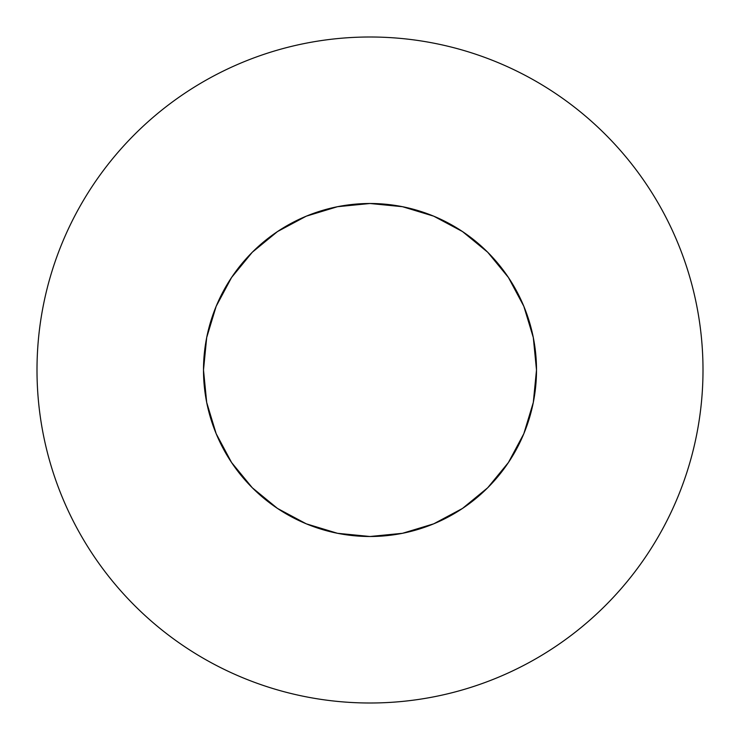 <?xml version="1.0" encoding="UTF-8"?>
<svg xmlns="http://www.w3.org/2000/svg" width="740" height="740" viewBox="0 0 740 740"><rect width="100%" height="100%" fill="white"/><g stroke="black" fill="none" stroke-linecap="round" stroke-linejoin="round"><path stroke-width="1.11" d="M646.88 184.991C634.735 166.815 620.925 149.998 605.468 134.532C620.925 149.998 634.735 166.815 646.88 184.991C659.026 203.176 669.284 222.37 677.655 242.563C686.017 262.765 692.335 283.587 696.599 305.037C700.863 326.479 703 348.133 703 370A333 333 0 0 1 370 703A333 333 0 0 1 37 370A333 333 0 0 1 370 37A333 333 0 0 1 703 370C703 391.867 700.863 413.521 696.599 434.963C692.335 456.414 686.017 477.235 677.655 497.437C669.284 517.63 659.026 536.824 646.88 555.009C634.735 573.186 620.925 590.002 605.468 605.468C620.925 590.002 634.735 573.186 646.88 555.009M207.847 332.186L216.173 306.286L206.701 337.514L203.5 370A166.5 166.5 0 0 1 370 203.5A166.5 166.5 0 0 1 536.5 370A166.5 166.5 0 0 1 370 536.5A166.5 166.5 0 0 1 203.5 370L206.701 402.486L216.173 433.714L231.565 462.5L216.173 433.714M216.173 306.286L231.565 277.5L252.266 252.266L277.5 231.565L306.286 216.173L277.5 231.565L252.266 252.266L231.565 277.5L216.173 306.286M433.714 216.173L462.5 231.565L487.734 252.266L508.435 277.5L523.827 306.286L508.435 277.5L487.734 252.266L462.5 231.565L433.714 216.173L402.486 206.701L370 203.5L337.514 206.701L306.286 216.173M523.827 433.714L508.435 462.5L487.734 487.734L462.5 508.435L487.734 487.734L508.435 462.5L523.827 433.714L533.299 402.486L536.5 370L533.299 337.514L523.827 306.286M277.5 508.435L252.266 487.734L231.565 462.5L252.266 487.734L277.5 508.435L306.286 523.827L337.514 533.299L370 536.5L402.486 533.299L433.714 523.827L462.5 508.435L487.734 487.734L508.435 462.5M605.468 134.532C590.002 119.075 573.186 105.265 555.009 93.12C573.186 105.265 590.002 119.075 605.468 134.532M184.991 93.12C166.815 105.265 149.998 119.075 134.532 134.532C119.075 149.998 105.265 166.815 93.12 184.991C105.265 166.815 119.075 149.998 134.532 134.532C149.998 119.075 166.815 105.265 184.991 93.12C203.176 80.975 222.37 70.716 242.563 62.345C262.765 53.983 283.587 47.665 305.037 43.401C326.479 39.137 348.133 37 370 37C391.867 37 413.521 39.137 434.963 43.401C456.414 47.665 477.235 53.983 497.437 62.345C517.63 70.716 536.824 80.975 555.009 93.12M93.12 555.009C105.265 573.186 119.075 590.002 134.532 605.468C149.998 620.925 166.815 634.735 184.991 646.88C166.815 634.735 149.998 620.925 134.532 605.468C119.075 590.002 105.265 573.186 93.12 555.009C80.975 536.824 70.716 517.63 62.345 497.437C53.983 477.235 47.665 456.414 43.401 434.963C39.137 413.521 37 391.867 37 370C37 348.133 39.137 326.479 43.401 305.037C47.665 283.587 53.983 262.765 62.345 242.563C70.716 222.37 80.975 203.176 93.12 184.991M555.009 646.88C573.186 634.735 590.002 620.925 605.468 605.468C590.002 620.925 573.186 634.735 555.009 646.88C536.824 659.026 517.63 669.284 497.437 677.655C477.235 686.017 456.414 692.335 434.963 696.599C413.521 700.863 391.867 703 370 703C348.133 703 326.479 700.863 305.037 696.599C283.587 692.335 262.765 686.017 242.563 677.655C222.37 669.284 203.176 659.026 184.991 646.88M525.835 311.355L533.299 337.514M428.645 525.835L402.486 533.299M508.435 277.5L487.734 252.266L462.5 231.565M277.5 231.565L252.266 252.266L231.565 277.5"/></g></svg>
